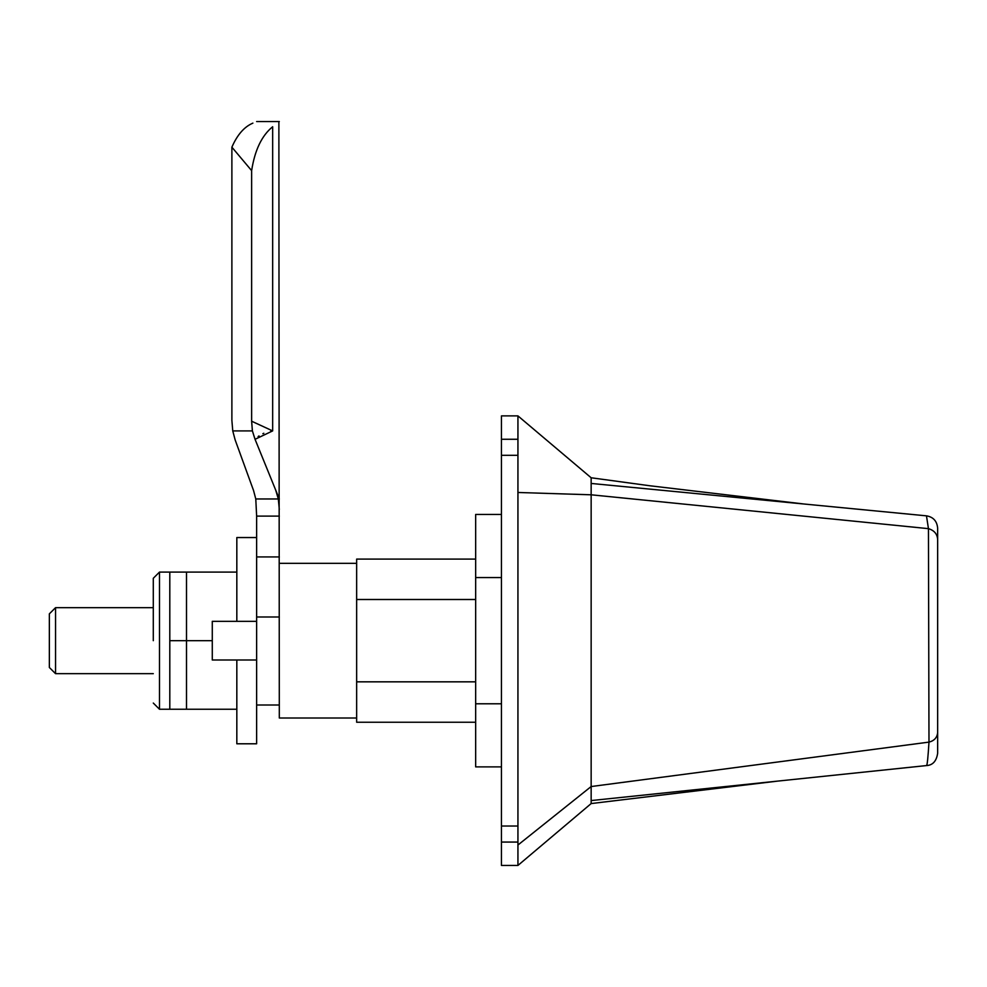 <?xml version="1.0" encoding="UTF-8"?>
<svg xmlns="http://www.w3.org/2000/svg" width="987" height="987" viewBox="0 0 987 987"><rect width="100%" height="100%" fill="white"/><g stroke="black" fill="none" stroke-linecap="round" stroke-linejoin="round"><path stroke-width="1.48" d="M501.445 703.78L475.66 703.78L475.66 766.887L501.445 766.887M501.445 514.449L475.66 514.449L475.66 577.555L501.445 577.555M475.66 703.78L475.66 577.555M256.632 621.329L212.279 621.329L212.279 660.007L256.632 660.007M278.877 121.907L279.309 718.005L356.652 718.005M279.309 616.998L256.632 616.998L256.632 705.014L279.309 705.014M256.632 616.998L256.632 556.927L279.309 556.927M279.309 516.102L256.632 516.102L256.632 556.927M256.632 516.102L255.781 498.978L278.322 498.978L279.309 509.44L278.322 498.978L275.706 490.107L279.309 498.978M255.041 439.301L252.388 430.912L232.759 430.912L231.883 420.363L231.883 147.174L251.636 170.64C254.782 150.197 261.789 135.564 272.659 126.743C281.455 119.908 281.455 119.908 272.659 126.743L272.659 430.912C281.492 430.912 281.492 430.912 272.659 430.912L255.041 439.301L275.706 490.107M258.113 436.587L259.013 435.933M262.875 433.7L263.813 433.256M270.796 431.171L272.535 430.924M235.14 439.881L232.759 430.912L235.14 439.881L253.573 490.576L255.781 498.978M272.659 430.912L251.636 421.215L252.388 430.912M251.636 170.64L251.636 421.215M252.894 123.128C257.841 121.043 257.841 121.043 252.894 123.128C244.295 126.755 237.287 134.775 231.883 147.174L231.883 420.363L232.759 430.912M236.831 660.007L236.831 743.791L256.632 743.791L256.632 705.014M256.632 537.545L236.831 537.545L236.831 621.329M153.293 640.674L153.293 578.283L153.293 640.674M186.506 640.674L186.506 709.246L236.831 709.246L169.801 709.246L169.801 640.674L212.279 640.674L186.506 640.674L186.506 572.09L236.831 572.09L159.487 572.09L153.293 578.283M169.801 640.674L169.801 572.09M937.65 703.497L937.65 706.865M937.65 708.271L937.65 708.888M937.65 709.456L937.65 753.266C936.478 761.1 932.777 765.209 926.571 765.567L591.151 800.568L591.151 803.566L777.608 781.112M937.65 640.674L937.65 568.487L937.65 640.674M55.543 607.671L55.543 673.665L49.35 667.483L49.35 613.852L55.543 607.671L153.293 607.671M804.356 504.049L650.038 485.789L591.151 477.77L591.151 483.445L926.472 515.843C933.283 516.991 937.008 521.099 937.65 528.168L937.65 568.487M591.151 483.445L591.151 494.795L928.446 528.65L926.472 515.843M591.151 800.568L591.151 786.54L517.941 845.032L517.941 865.439L591.151 803.578M517.941 792.956L517.941 789.686M517.941 439.264L501.445 439.264L501.445 415.885L517.941 415.885L517.941 492.476L591.151 494.795L591.151 786.54L928.989 742.113L928.446 528.65C934.183 530.389 937.255 533.979 937.65 539.42L937.65 732.662C937.095 737.647 934.208 740.805 928.989 742.113C928.027 757.522 927.212 765.344 926.571 765.567M937.65 753.266L937.65 732.662M937.65 573.509L937.65 575.002M937.65 576.667L937.65 577.568M937.65 580.553L937.65 581.651M937.65 528.168L937.65 539.42M517.941 492.476L517.941 845.032M501.445 439.264L501.445 865.451L517.941 865.451M475.66 681.832L356.652 681.832L356.652 722.237L475.66 722.237M475.66 559.098L356.652 559.098L356.652 599.504L475.66 599.504M356.652 681.832L356.652 599.504M169.801 709.246L159.487 709.246L159.487 572.09M517.941 455.303L501.445 455.303M501.445 826.033L517.941 826.033M517.941 842.071L501.445 842.071M279.309 121.549L256.632 121.549M356.652 563.33L279.309 563.33M159.487 709.246L153.293 703.052M517.941 415.897L591.151 477.77M153.293 673.665L55.543 673.665"/></g></svg>
